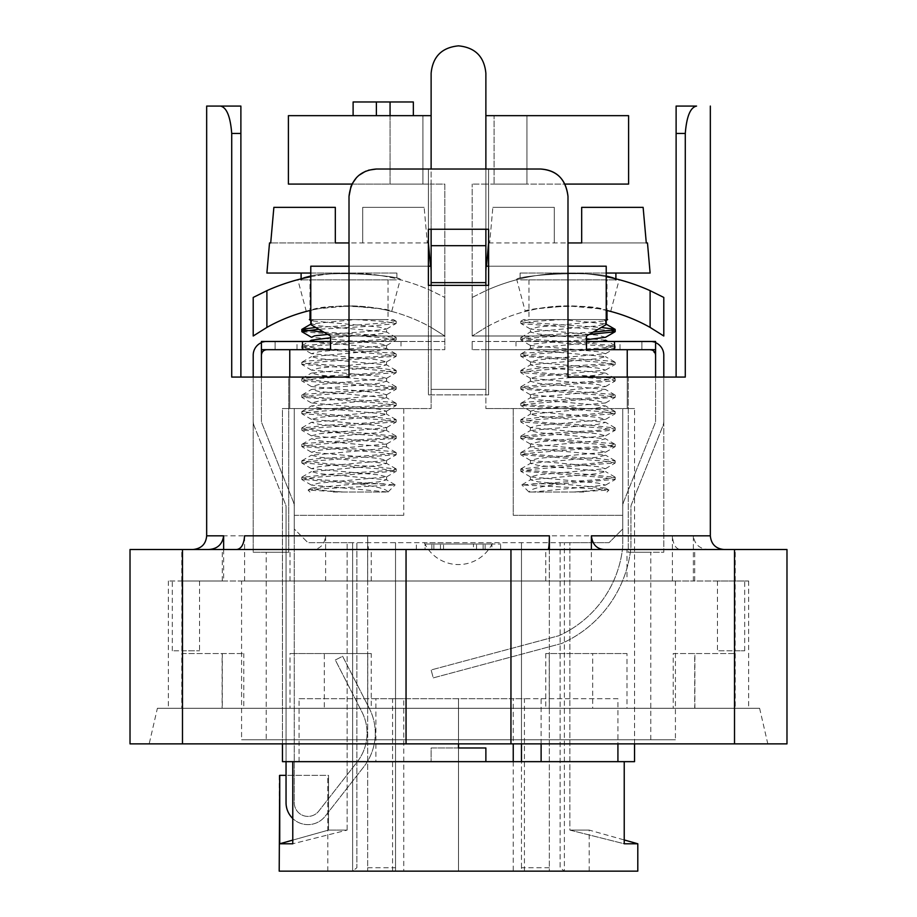 <?xml version="1.0" encoding="UTF-8"?>
<svg xmlns="http://www.w3.org/2000/svg" width="917" height="917" viewBox="0 0 917 917"><rect width="100%" height="100%" fill="white"/><g stroke="black" fill="none" stroke-linecap="round" stroke-linejoin="round"><path stroke-width="0.69" stroke-dasharray="4.58 3.44" d="M466.673 549.512L708.463 549.512C699.637 548.985 694.605 544.423 693.367 535.826L693.367 581L748.65 581L717.449 581L735.17 581L735.17 650.795L744.707 650.795L717.449 650.795L735.17 650.795M450.327 544.045L500.625 544.045L450.327 544.045M443.541 549.512L476.542 549.512L425.052 549.512L425.052 544.045L491.936 544.045L425.052 544.045L491.936 544.045L425.052 544.045L425.052 549.512L491.936 549.512L433.856 549.512L443.541 549.512L443.541 544.045M476.542 549.512L476.542 544.045M433.856 549.512L433.856 544.045M485.127 549.512L485.127 544.045M473.447 549.512L440.447 549.512L491.936 549.512L491.936 544.045L491.936 549.512L425.052 549.512L483.133 549.512L473.447 549.512L473.447 544.045M440.447 549.512L440.447 544.045M483.133 549.512L483.133 544.045M431.861 549.512L431.861 544.045M734.517 549.512L786.981 549.512L786.981 743.87L734.517 743.87L734.517 549.512L130.019 549.512L130.019 743.87L734.517 743.87M735.17 581L626.999 581L626.999 549.512L604.223 549.512L708.463 549.512M626.999 549.512L368.932 549.512C368.175 548.985 367.74 544.423 367.625 535.826L367.625 581L693.367 581M450.327 549.512L368.932 549.512M223.633 549.512L223.633 581L168.35 581L199.551 581L181.83 581L181.83 650.795L172.293 650.795L199.551 650.795L181.83 650.795M549.375 549.512L549.375 581L223.633 581M244.587 581L244.587 535.826M626.999 581L549.375 581M591.385 581L591.385 549.512M672.413 581L672.413 535.826C673.078 544.423 675.76 548.985 680.46 549.512M181.83 581L367.625 581M325.615 581L325.615 535.826C324.561 544.423 320.274 548.985 312.777 549.512M240.884 106.074L240.884 133.446L231.714 133.446L231.714 377.07L349.01 377.07L349.01 242.936L349.01 377.07L288.74 377.07L288.74 552.252L266.205 552.252L288.74 552.252L288.74 377.07L349.01 377.07L349.01 196.398C351.211 179.159 360.335 170.035 376.383 169.026C360.083 170.31 350.959 179.434 349.01 196.398M376.383 169.026L540.617 169.026L376.383 169.026L428.388 169.026L428.388 285.37L488.612 285.37L488.612 229.25L428.388 229.25L488.612 229.25L488.612 169.026L488.612 394.86L428.388 394.86L428.388 169.026L540.617 169.026C556.665 170.035 565.789 179.159 567.99 196.398C566.041 179.434 556.917 170.31 540.617 169.026M567.99 196.398L567.99 377.07L628.26 377.07L628.26 552.252L650.795 552.252L628.26 552.252L628.26 377.07L567.99 377.07L567.99 242.936L567.99 377.07L685.286 377.07L685.286 133.446L676.116 133.446L676.116 106.074L696.565 106.074M676.116 377.07L685.286 377.07L676.116 377.07L676.116 133.446M266.205 739.755L650.795 739.755L266.205 739.755L266.205 552.252M488.612 394.86L488.612 285.37L428.388 285.37L428.388 394.86L488.612 394.86L428.388 394.86L488.612 394.86L488.612 285.37L488.612 394.86M368.577 170.172L365.665 171.215M358.868 175.365L356.633 177.451M351.979 184.019L351.051 186.025M428.388 285.37L428.388 394.86L428.388 285.37L488.612 285.37M488.612 229.25L488.612 169.026L488.612 229.25L428.388 229.25L428.388 169.026L428.388 229.25M240.884 133.446L240.884 377.07L231.714 377.07L240.884 377.07M628.26 377.07L663.793 377.07L663.793 552.252L628.26 552.252L663.793 552.252L663.793 377.07L628.26 377.07M253.207 377.07L288.74 377.07L253.207 377.07L253.207 552.252L288.74 552.252L253.207 552.252L253.207 355.166A13.686 13.686 0 0 1 261.414 342.626L266.893 341.479L261.414 342.626L261.414 349.686L444.814 349.686L431.128 349.686L431.128 408.546L282.459 408.546L282.459 743.87M744.707 650.795L744.707 581M172.293 650.795L172.293 581M241.572 581L675.428 581L241.572 581L241.572 739.755L675.428 739.755L241.572 739.755M735.228 581L735.228 549.512M694.719 581L694.719 549.512M371.247 581L371.247 549.512M290.001 581L290.001 549.512M545.753 581L545.753 549.512M181.772 581L181.772 549.512M222.281 581L222.281 549.512M673.227 653.534L735.228 653.534L673.227 653.534L673.227 708.279L694.88 708.279L694.88 653.534M371.247 708.279L324.32 708.279L324.32 653.534L290.001 653.534L371.247 653.534L371.247 708.279L694.719 708.279L694.719 653.534M694.719 708.279L673.227 708.279M694.88 708.279L626.999 708.279L626.999 653.534L545.753 653.534L626.999 653.534M735.228 653.534L735.228 708.279M371.247 653.534L324.32 653.534M367.763 708.279L367.763 653.534M324.32 708.279L290.001 708.279L290.001 653.534M181.772 653.534L243.773 653.534L181.772 653.534L181.772 708.279L222.12 708.279L222.12 653.534M222.12 708.279L243.773 708.279L243.773 653.534M243.773 708.279L222.281 708.279L222.281 653.534M545.753 653.534L545.753 708.279L549.237 708.279L549.237 653.534M549.237 708.279L592.68 708.279L592.68 653.534M592.68 708.279L626.999 708.279M545.753 708.279L222.281 708.279M181.772 708.279L290.001 708.279M157.392 708.279L759.608 708.279L157.392 708.279L149.184 743.87L767.816 743.87L149.184 743.87M182.483 743.87L182.483 549.512M406.048 743.87L406.048 549.512M510.952 743.87L510.952 549.512M650.107 349.686L641.9 349.686L655.586 349.686L641.9 349.686L650.107 349.686L655.311 353.446M586.467 341.479L472.186 341.479L655.586 341.479L655.586 349.686L655.586 341.479L641.9 341.479L650.107 341.479L655.586 342.626L650.107 341.479L641.9 341.479L655.586 341.479L655.586 349.686L472.186 349.686L586.467 349.686L586.467 336L606.217 324.607L586.467 336L472.186 336L586.467 336L472.186 336L586.467 336L606.217 324.607L606.217 266.205L485.872 266.205L485.872 389.381L431.128 389.381L485.872 389.381L485.872 285.37M620.007 349.686L515.984 349.686L620.007 349.686L620.007 341.479L515.984 341.479L620.007 341.479M663.793 355.166A13.686 13.686 0 0 0 655.586 342.626L655.586 420.96A5.479 5.479 0 0 1 655.197 423.001L623.72 501.691A13.686 13.686 0 0 0 622.735 506.769L622.735 546.773A109.49 109.49 0 0 1 558.889 635.722L431.128 669.96L433.248 677.892L561.651 643.482A117.708 117.708 0 0 0 630.953 546.773L630.953 506.769A5.479 5.479 0 0 1 631.343 504.74L662.819 426.05A13.686 13.686 0 0 0 663.793 420.96L663.793 355.166M655.586 377.07L655.586 420.96A5.479 5.479 0 0 1 655.197 423.001L623.72 501.691A13.686 13.686 0 0 0 622.735 506.769L622.735 546.773A109.49 109.49 0 0 1 558.889 635.722L431.128 669.96L433.248 677.892L561.651 643.482A117.708 117.708 0 0 0 630.953 546.773L630.953 506.769A5.479 5.479 0 0 1 631.343 504.74L662.819 426.05A13.686 13.686 0 0 0 663.793 420.96L663.793 377.07M472.186 341.479L472.186 349.686L472.186 341.479M330.533 341.479L444.814 341.479L444.814 349.686L289.761 349.686L431.128 349.686L431.128 408.546L289.761 408.546L289.761 349.686M296.993 349.686L401.016 349.686L296.993 349.686L296.993 341.479L401.016 341.479L296.993 341.479M351.933 184.088L431.128 184.088L431.128 266.205L310.783 266.205L431.128 266.205L310.783 266.205L310.783 324.607L330.533 336L330.533 349.686L444.814 349.686L444.814 297.44L444.814 336L431.128 327.415L444.814 336L444.814 184.088L431.128 184.088L444.814 184.088L444.814 336L330.533 336L444.814 336L330.533 336L310.783 324.607L330.533 336L444.814 336L444.814 349.686L444.814 341.479L261.414 341.479L275.1 341.479L261.414 341.479L261.414 349.686M254.181 426.05A13.686 13.686 0 0 1 253.207 420.96A13.686 13.686 0 0 0 254.181 426.05L285.657 504.74L254.181 426.05M261.414 377.07L261.414 420.96A5.479 5.479 0 0 0 261.803 423.001L293.28 501.691A13.686 13.686 0 0 1 294.265 506.769L294.265 802.719A13.686 13.686 0 0 0 318.738 811.144L357.206 761.901A46.538 46.538 0 0 0 361.963 712.039L335.324 660.011L342.626 656.274L369.264 708.291A54.745 54.745 0 0 1 363.682 766.956L325.203 816.199A21.893 21.893 0 0 1 286.047 802.719L286.047 506.769A5.479 5.479 0 0 0 285.657 504.74A5.479 5.479 0 0 1 286.047 506.769L286.047 761.66M261.414 342.626L261.414 420.96A5.479 5.479 0 0 0 261.803 423.001L293.28 501.691A13.686 13.686 0 0 1 294.265 506.769L294.265 802.719A13.686 13.686 0 0 0 318.738 811.144L357.206 761.901A46.538 46.538 0 0 0 361.963 712.039L335.324 660.011L342.626 656.274L369.264 708.291A54.745 54.745 0 0 1 363.682 766.956L325.203 816.199A21.893 21.893 0 0 1 292.775 818.514M289.761 377.07L289.761 408.546L282.459 408.546L294.265 408.546L294.265 528.983L307.952 542.669L294.265 528.983L294.265 408.546L294.265 515.297L294.265 408.546L403.755 408.546L282.459 408.546L282.459 761.66L624.225 761.66L282.459 761.66L375.878 761.66L375.878 698.697L513.245 698.697L513.245 743.87M634.541 743.87L634.541 408.546L634.541 761.66L431.128 761.66L431.128 747.974L458.5 747.974L458.5 698.697L458.5 743.87L458.5 698.697L617.92 698.697L617.92 743.87M627.239 349.686L485.872 349.686L627.239 349.686L627.239 408.546L634.541 408.546L627.239 408.546L627.239 377.07M567.99 266.205L488.612 266.205M431.128 266.205L431.128 389.381L431.128 245.676L431.128 389.381L485.872 389.381L431.128 389.381L431.128 285.37M428.388 266.205L349.01 266.205M279.204 775.346L279.731 843.778L328.515 830.091L328.515 775.346L286.047 775.346M279.731 775.346L328.515 775.346L327.793 775.346L328.515 775.346L328.515 830.091L292.775 840.11M367.671 867.723L395.536 867.723L395.536 871.15L327.793 871.15L352.621 871.15L356.873 867.723L356.873 542.669L352.621 542.669L352.621 871.15L352.621 542.669L347.142 542.669L367.671 542.669L367.671 871.15L367.671 542.669L569.858 542.669L569.858 830.091L624.225 843.778L637.796 843.778M347.142 830.091L347.142 542.669L347.142 830.091L328.515 830.091L347.142 830.091L292.775 843.778L347.142 830.091M279.731 843.778L292.775 843.778L292.775 761.66M637.796 871.15L279.204 871.15M395.536 867.723L395.536 542.669L395.536 871.15L403.755 871.15L392.579 871.15L549.329 871.15L549.329 542.669L549.329 871.15L589.207 871.15L564.379 871.15L564.379 542.669L564.379 871.15L560.127 867.723L560.127 542.669L356.873 542.669L356.873 867.723L352.621 871.15L458.5 871.15L458.5 747.974L485.872 747.974L485.872 761.66M549.329 867.723L521.464 867.723L521.464 871.15L564.379 871.15L560.127 867.723L560.127 542.669L609.048 542.669L622.735 528.983L609.048 542.669L569.858 542.669L569.858 830.091L589.207 830.091L569.858 830.091L624.225 843.778L624.225 761.66L634.541 761.66L624.225 761.66M521.464 743.87L521.464 542.669L521.464 871.15L513.245 871.15L524.421 871.15L458.5 871.15L458.5 747.974L431.128 747.974L431.128 761.66L375.878 761.66M353.114 115.657L376.383 115.657L353.114 115.657L353.114 101.97L413.338 101.97L413.338 115.657L390.069 115.657L390.069 101.97L390.069 115.657L413.338 115.657M390.069 115.657L390.069 184.088L422.92 184.088L390.069 184.088L390.069 115.657L422.92 115.657L288.408 115.657L431.128 115.657L431.128 184.088L288.408 184.088L390.069 184.088L288.408 184.088L288.408 115.657L390.069 115.657L376.383 115.657L376.383 101.97L376.383 115.657L390.069 115.657L390.069 101.97M376.383 115.657L376.383 101.97M622.735 408.546L622.735 528.983L622.735 408.546L622.735 515.297L622.735 408.546L513.245 408.546L622.735 408.546M294.265 515.297L403.755 515.297L294.265 515.297M403.755 408.546L403.755 515.297L403.755 408.546M513.245 408.546L513.245 515.297L622.735 515.297L513.245 515.297L513.245 408.546M485.872 115.657L485.872 184.088L485.872 115.657L628.592 115.657L628.592 184.088L472.186 184.088L485.872 184.088L485.872 389.381L485.872 282.631L431.128 282.631M485.872 266.205L606.217 266.205L485.872 266.205L485.872 184.088L565.067 184.088M458.5 747.974L458.5 871.15L458.5 698.697L299.08 698.697L299.08 761.66M627.239 408.546L485.872 408.546L627.239 408.546M485.872 349.686L485.872 408.546L485.872 349.686M472.186 336L472.186 297.44L485.872 290.655L472.186 297.44L472.186 336L485.872 327.415L472.186 336L472.186 184.088L472.186 336M431.128 115.657L431.128 229.25L485.872 229.25L485.872 169.026M526.931 184.088L494.08 184.088L526.931 184.088L526.931 115.657L628.592 115.657L494.08 115.657L494.08 184.088L494.08 115.657L526.931 115.657L526.931 184.088M422.92 115.657L422.92 184.088L422.92 115.657M431.128 169.026L431.128 73.222C432.755 56.602 441.879 47.478 458.5 45.85C475.121 47.478 484.245 56.602 485.872 73.222L485.872 229.25L431.128 229.25L485.872 229.25L485.872 282.631M458.5 542.669L424.284 542.669L458.5 542.669M347.142 542.669L307.952 542.669L347.142 542.669M541.122 743.87L541.122 698.697L403.755 698.697L403.755 871.15M513.245 761.66L513.245 871.15M299.08 698.697L375.878 698.697M617.92 698.697L541.122 698.697M524.421 871.15L524.421 698.697L513.245 698.697M392.579 871.15L392.579 698.697L524.421 698.697M392.579 698.697L403.755 698.697M521.464 867.723L521.464 761.66M485.872 245.676L431.128 245.676L431.128 229.25L485.872 229.25M603.226 319.586L562.098 319.586M605.552 340.196L538.336 334.052L530.37 332.011L597.494 325.856L605.575 323.804L562.087 319.586L552.114 319.586L606.997 319.586L603.294 319.586L605.449 320.858L606.217 320.411M561.468 319.586L606.217 319.586L528.983 319.586L552.103 319.586L530.76 319.586L521.051 321.076L523.16 322.165L601.265 327.461M521.051 321.076L523.618 319.586L561.456 319.586L532.318 321.454L521.062 323.586L611.742 330.533M593.116 332.16L543.575 335.049L520.707 337.743L526.003 338.969L584.633 342.786L615.215 345.95L602.228 347.944L524.581 353.091L520.833 354.157L528.387 355.67L607.272 360.828L615.147 362.375L611.639 363.407L534.164 368.565L520.764 370.583L550.808 373.723L595.248 376.291L615.261 378.87L592.909 381.449L548.217 384.028L520.741 387.008L536.181 389.186L579.624 391.765L612.636 394.344L615.169 395.227L605.633 396.923L526.931 402.082L520.845 403.434L525.773 404.649L604.108 409.807L615.192 411.641L581.974 414.965L538.027 417.544L520.718 419.86L546.028 422.703L590.8 425.282L615.273 428.067L597.208 430.428L553.1 433.007L520.787 436.286L532.502 438.166L610.642 443.324L615.147 444.493L608.579 445.903L529.774 451.061L520.822 452.7L523.664 453.64L557.284 456.219L600.497 458.787L615.238 460.919L586.903 463.945L542.268 466.524L520.696 469.126L526.358 470.41L586.066 474.261L615.227 477.344L601.151 479.419L521.933 484.921L603.546 489.197L608.842 490.125L573.893 492.028L598.205 490.022L605.461 488.016L538.05 481.849L530.496 479.786L597.884 473.642L605.564 471.59L538.382 465.446L530.37 463.406L597.494 457.251L605.564 455.199L538.336 449.021L530.496 446.969L597.873 440.79L605.472 438.739L538.05 432.572L530.45 430.52L597.712 424.376L605.61 422.336L538.474 416.192L530.393 414.14L597.563 407.973L605.518 405.922L538.199 399.743L530.507 397.68L597.953 391.513L605.507 389.461L538.153 383.306L530.404 381.266L597.563 375.122L605.61 373.081L538.474 366.915L530.439 364.863L597.689 358.685L605.484 356.633L538.073 350.454L530.507 348.403L603.237 341.479M573.882 492.028L532.697 492.028L605.61 485.082L597.701 483.041L530.45 476.897L538.05 474.846L605.484 468.69L597.907 466.627L530.507 460.46L538.302 458.397L605.541 452.219L597.506 450.167L530.381 444.011L538.439 441.96L605.587 435.827L597.804 433.775L530.473 427.631L538.038 425.58L605.472 419.413L597.838 417.35L530.485 411.171L538.382 409.12L605.575 402.953L597.494 400.901L530.37 394.746L538.359 392.705L605.564 386.561L597.895 384.51L530.496 378.354L538.05 376.302L605.472 370.124L597.746 368.072L530.462 361.894L538.451 359.842L605.598 353.675L597.517 351.624L530.381 345.48L533.705 344.047L546.945 342.614L586.467 339.737M605.529 337.296L597.941 335.244L530.507 329.077L538.096 327.025L605.449 320.858M532.743 492.028L529.201 492.028C529.946 489.048 540.686 486.308 561.41 483.821L615.273 479.35L602.228 477.367L520.776 471.132L533.717 469.149L615.147 462.925L602.194 460.93L520.833 454.717L533.889 452.723L615.215 446.51L602.068 444.504L520.707 438.292L533.82 436.309L615.25 430.073L602.251 428.09L520.81 421.866L533.74 419.883L615.135 413.659L602.148 411.664L520.81 405.44L533.912 403.446L615.25 397.233L602.091 395.238L520.696 389.014L533.774 387.031L615.227 380.807L602.263 378.824L520.833 372.589L533.774 370.606L615.147 364.381L602.114 362.387L520.787 356.174L533.912 354.18L615.273 347.956L602.137 345.973L520.718 339.748L526.839 338.419L543.185 337.089L589.207 334.418M583.888 492.028L529.201 492.028M561.456 483.821L530.76 483.821M554.304 207.357L554.304 242.936L554.304 207.357L492.853 207.357L554.304 207.357L492.853 207.357L489.689 242.936L492.853 207.357L554.304 207.357L554.304 242.936L554.304 207.357M488.509 242.936L647.482 242.936M488.612 242.936L567.99 242.936M581.676 242.936L581.676 207.357L643.126 207.357L581.676 207.357L581.676 242.936L646.29 242.936M606.217 273.048L650.107 273.048M581.676 207.357L643.126 207.357M615.892 273.048L520.088 273.048L615.892 273.048M615.892 279.891L520.088 279.891L615.892 279.891L615.892 278.86C599.878 268.899 512.752 275.742 516.787 279.696C512.786 275.937 598.308 268.738 615.41 278.745M606.997 279.891L528.983 279.891L606.997 279.891L606.997 310.496M607.535 310.634L598.411 308.685L567.99 305.9L537.58 308.685L525.292 311.436L516.787 279.696M525.292 311.436C522.037 308.754 589.482 302.002 606.217 310.313A167.479 167.479 0 0 0 485.872 327.415A167.479 167.479 0 0 1 650.107 327.415L650.107 290.655L663.793 297.44L663.793 336M650.107 290.655A200.319 200.319 0 0 0 485.872 290.655A200.319 200.319 0 0 1 606.217 276.728M313.774 319.586L354.902 319.586M355.532 319.586L310.267 319.586L313.706 319.586L311.551 320.858L310.783 320.411M310.783 319.586L386.24 319.586L396.178 321.305L393.84 322.165L361.206 324.733L315.735 327.461M330.533 337.754L369.998 334.877L383.26 333.444L386.63 332.011L319.506 325.856L311.425 323.804L354.913 319.586L388.017 319.586L310.21 319.586M395.949 321.076L393.382 319.586L355.544 319.586L384.682 321.454L395.938 323.586L366.846 326.418L318.818 329.237M323.884 332.16L373.425 335.049L396.293 337.743L390.997 338.969L332.367 342.786L301.785 345.95L314.772 347.944L392.419 353.091L396.167 354.157L388.613 355.67L309.728 360.828L301.853 362.375L305.361 363.407L382.836 368.565L396.236 370.583L366.192 373.723L321.752 376.291L301.739 378.87L324.091 381.449L368.783 384.028L396.259 387.008L380.819 389.186L337.376 391.765L304.364 394.344L301.831 395.227L311.367 396.923L390.069 402.082L396.155 403.434L391.227 404.649L312.892 409.807L301.808 411.641L335.026 414.965L378.973 417.544L396.282 419.86L370.972 422.703L326.2 425.282L301.727 428.067L319.792 430.428L363.9 433.007L396.213 436.286L384.498 438.166L306.358 443.324L301.853 444.493L308.421 445.903L387.226 451.061L396.178 452.7L393.336 453.64L359.716 456.219L316.503 458.787L301.762 460.919L330.097 463.945L374.732 466.524L396.304 469.126L390.642 470.41L330.934 474.261L301.773 477.344L315.849 479.419L395.067 484.921L313.454 489.197L308.158 490.125L343.107 492.028L318.795 490.022L311.539 488.016L378.95 481.849L386.504 479.786L319.116 473.642L311.436 471.59L378.618 465.446L386.63 463.406L319.506 457.251L311.436 455.199L378.664 449.021L386.504 446.969L319.127 440.79L311.528 438.739L378.95 432.572L386.55 430.52L319.288 424.376L311.39 422.336L378.526 416.192L386.607 414.14L319.437 407.973L311.482 405.922L378.801 399.743L386.493 397.68L319.047 391.513L311.493 389.461L378.847 383.306L386.596 381.266L319.437 375.122L311.39 373.081L378.526 366.915L386.561 364.863L319.311 358.685L311.516 356.633L378.927 350.454L386.493 348.403L319.093 342.247L311.448 340.196M333.112 492.028L388.017 492.028L311.39 485.082L319.299 483.041L386.55 476.897L378.95 474.846L311.516 468.69L319.093 466.627L386.493 460.46L378.698 458.397L311.459 452.219L319.494 450.167L386.619 444.011L378.561 441.96L311.413 435.827L319.196 433.775L386.527 427.631L378.973 425.58L311.528 419.413L319.162 417.35L386.515 411.171L378.618 409.12L311.425 402.953L319.506 400.901L386.63 394.746L378.641 392.705L311.436 386.561L319.105 384.51L386.504 378.354L378.95 376.302L311.528 370.124L319.254 368.072L386.538 361.894L378.549 359.842L311.402 353.675L319.483 351.624L386.619 345.48L378.744 343.439L311.471 337.296M327.782 334.418L364.553 331.748L386.493 329.077L378.904 327.025L311.551 320.858M387.799 492.028C387.054 489.048 376.314 486.308 355.59 483.821L301.727 479.35L314.772 477.367L396.224 471.132L383.283 469.149L301.853 462.925L314.806 460.93L396.167 454.717L383.111 452.723L301.785 446.51L314.932 444.504L396.293 438.292L383.18 436.309L301.75 430.073L314.749 428.09L396.19 421.866L383.26 419.883L301.865 413.659L314.852 411.664L396.19 405.44L383.088 403.446L301.75 397.233L314.909 395.238L396.304 389.014L383.226 387.031L301.773 380.807L314.737 378.824L396.167 372.589L383.226 370.606L301.853 364.381L314.886 362.387L396.213 356.174L383.088 354.18L301.727 347.956L314.863 345.973L396.282 339.748L383.249 337.765L302.014 331.805M343.107 492.028L384.303 492.028M355.544 483.821L386.24 483.821M362.696 207.357L362.696 242.936L362.696 207.357L424.147 207.357L362.696 207.357L424.147 207.357L427.311 242.936L424.147 207.357L362.696 207.357L362.696 242.936L362.696 207.357M428.388 242.936L349.01 242.936M428.491 242.936L270.71 242.936L335.324 242.936L335.324 207.357L273.874 207.357L335.324 207.357L335.324 242.936M273.874 207.357L335.324 207.357M266.893 273.048L310.783 273.048M269.518 242.936L270.71 242.936M301.108 273.048L396.912 273.048L301.108 273.048M301.108 279.891L396.912 279.891L301.108 279.891L301.108 278.86C317.122 268.899 404.248 275.742 400.213 279.696C404.214 275.937 318.692 268.738 301.59 278.745M310.003 279.891L388.017 279.891L310.003 279.891L310.003 310.496M310.783 276.728A200.319 200.319 0 0 1 431.128 290.655L444.814 297.44L431.128 290.655A200.319 200.319 0 0 0 266.893 290.655L266.893 327.415A167.479 167.479 0 0 1 431.128 327.415A167.479 167.479 0 0 0 310.783 310.313C327.518 302.002 394.963 308.754 391.708 311.436L400.213 279.696M391.708 311.436L379.42 308.685L349.01 305.9L318.589 308.685L309.465 310.634M253.207 336L253.207 297.44L266.893 290.655M693.367 535.826L710.331 535.826M367.625 535.826L672.413 535.826M206.669 535.826L325.615 535.826M655.586 342.626L655.586 349.686M614.528 341.479L614.528 349.686M302.472 341.479L302.472 349.686M431.128 341.479L431.128 349.686L431.128 341.479M485.872 290.655L485.872 327.415L485.872 290.655M431.128 290.655L431.128 327.415L431.128 290.655M500.625 549.512L500.625 544.045M416.364 549.512L416.364 544.045M650.795 739.755L650.795 552.252M717.449 581L717.449 650.795M199.551 581L199.551 650.795M675.428 581L675.428 739.755M168.35 581L168.35 708.279M748.65 581L748.65 708.279M759.608 708.279L767.816 743.87M641.9 341.479L641.9 349.686L641.9 341.479M515.984 341.479L515.984 349.686M275.1 341.479L275.1 349.686L275.1 341.479M401.016 341.479L401.016 349.686M327.793 871.15L327.793 775.346M424.307 542.715A37.677 37.677 0 0 0 492.693 542.715M589.207 871.15L589.207 830.091L624.225 839.949M606.217 324.182L605.575 323.804M520.902 337.49L530.37 332.011L530.37 329.054M615.009 345.675L607.765 341.479M521.062 353.893L530.507 348.403M614.929 362.123L605.484 356.633M520.982 370.353L530.439 364.863M615.078 378.561L605.61 373.081M520.948 386.745L530.404 381.266M614.952 394.952L605.507 389.461M521.074 403.171L530.507 397.68M614.963 411.412L605.518 405.922M520.925 419.631L530.393 414.14M615.078 427.815L605.61 422.336M521.005 436.011L530.45 430.52M614.917 444.229L605.472 438.739M521.051 452.459L530.496 446.969M615.02 460.689L605.564 455.199M520.902 468.896L530.37 463.406M615.02 477.069L605.564 471.59M521.979 484.738L530.496 479.786M608.762 489.942L605.461 488.016M605.61 485.082L615.078 479.602M530.45 476.897L520.994 471.407M605.484 468.69L614.917 463.2M530.507 460.46L521.062 454.958M605.541 452.219L614.998 446.728M530.381 444.011L520.913 438.521M605.587 435.827L615.055 430.337M530.473 427.631L521.028 422.141M605.472 419.413L614.917 413.911M530.485 411.171L521.039 405.681M605.575 402.953L615.032 397.462M530.37 394.746L520.902 389.255M605.564 386.561L615.02 381.071M530.496 378.354L521.051 372.864M605.472 370.124L614.917 364.634M530.462 361.894L521.005 356.404M605.598 353.675L615.066 348.185M530.381 345.48L520.913 340.001M530.507 329.077L521.062 323.586M530.37 476.863L530.358 479.832M530.473 460.483L530.473 463.406M530.485 444.023L530.462 446.946M530.37 427.597L530.358 430.566M530.485 411.206L530.485 414.129M530.473 394.746L530.45 397.68M530.37 378.32L530.37 381.3M530.496 361.928L530.496 364.851M530.462 345.468L530.439 348.403M605.529 323.816L605.529 320.881M520.776 321.305L520.776 323.323M520.776 337.743L520.776 339.748M520.776 354.157L520.776 356.174M520.776 370.583L520.776 372.589M520.776 387.008L520.776 389.014M520.776 403.434L520.776 405.44M520.776 419.86L520.776 421.866M520.776 436.286L520.776 438.292M520.776 452.7L520.776 454.717M520.776 469.126L520.776 471.132M615.215 345.95L615.215 347.956M615.215 362.375L615.215 364.381M615.215 378.801L615.215 380.807M615.215 395.227L615.215 397.233M615.215 411.641L615.215 413.659M615.215 428.067L615.215 430.073M615.215 444.493L615.215 446.51M615.215 460.919L615.215 462.925M615.215 477.344L615.215 479.35M606.997 492.028L608.877 490.159M528.983 492.028L521.899 484.944M486.468 266.205L485.872 273.048M520.088 273.048L520.088 279.891M528.983 279.891L528.983 319.586M610.699 311.436L619.193 279.696M310.783 324.182L311.425 323.804M396.098 337.49L386.63 332.011L386.63 329.054M301.991 345.675L309.235 341.479M395.938 353.893L386.493 348.403M302.071 362.123L311.516 356.633M396.018 370.353L386.561 364.863M301.922 378.561L311.39 373.081M396.052 386.745L386.596 381.266M302.048 394.952L311.493 389.461M395.926 403.171L386.493 397.68M302.037 411.412L311.482 405.922M396.075 419.631L386.607 414.14M301.922 427.815L311.39 422.336M395.995 436.011L386.55 430.52M302.083 444.229L311.528 438.739M395.949 452.459L386.504 446.969M301.98 460.689L311.436 455.199M396.098 468.896L386.63 463.406M301.98 477.069L311.436 471.59M395.021 484.738L386.504 479.786M308.238 489.942L311.539 488.016M311.39 485.082L301.922 479.602M386.55 476.897L396.006 471.407M311.516 468.69L302.083 463.2M386.493 460.46L395.938 454.958M311.459 452.219L302.002 446.728M386.619 444.011L396.087 438.521M311.413 435.827L301.945 430.337M386.527 427.631L395.972 422.141M311.528 419.413L302.083 413.911M386.515 411.171L395.961 405.681M311.425 402.953L301.968 397.462M386.63 394.746L396.098 389.255M311.436 386.561L301.98 381.071M386.504 378.354L395.949 372.864M311.528 370.124L302.083 364.634M386.538 361.894L395.995 356.404M311.402 353.675L301.934 348.185M386.619 345.48L396.087 340.001M386.493 329.077L395.938 323.586M386.642 479.832L386.63 476.863M386.527 463.406L386.527 460.483M386.538 446.946L386.515 444.023M386.642 430.566L386.63 427.597M386.515 414.129L386.515 411.206M386.55 397.68L386.527 394.746M386.63 381.3L386.63 378.32M386.504 364.851L386.504 361.928M386.561 348.403L386.538 345.468M311.471 320.881L311.471 323.816M301.785 345.95L301.785 347.956M301.785 362.375L301.785 364.381M301.785 378.801L301.785 380.807M301.785 395.227L301.785 397.233M301.785 411.641L301.785 413.659M301.785 428.067L301.785 430.073M301.785 444.493L301.785 446.51M301.785 460.919L301.785 462.925M301.785 477.344L301.785 479.35M396.224 321.305L396.224 323.323M396.224 337.743L396.224 339.748M396.224 354.157L396.224 356.174M396.224 370.583L396.224 372.589M396.224 387.008L396.224 389.014M396.224 403.434L396.224 405.44M396.224 419.86L396.224 421.866M396.224 436.286L396.224 438.292M396.224 452.7L396.224 454.717M396.224 469.126L396.224 471.132M388.017 492.028L395.101 484.944M310.003 492.028L308.123 490.159M430.532 266.205L431.128 273.048M396.912 273.048L396.912 279.891M388.017 279.891L388.017 319.586M306.301 311.436L297.807 279.696"/><path stroke-width="1.38" d="M182.483 743.87L786.981 743.87L786.981 549.512L130.019 549.512L130.019 743.87L182.483 743.87L182.483 549.512M591.385 549.512L591.385 535.826C592.439 544.423 596.726 548.985 604.223 549.512M696.565 106.074L676.116 106.074L676.116 133.446L685.286 133.446C686.615 116.47 690.375 107.346 696.565 106.074C690.375 107.346 686.615 116.47 685.286 133.446L685.286 377.07L567.99 377.07L567.99 196.398C565.789 179.159 556.665 170.035 540.617 169.026C556.917 170.31 566.041 179.434 567.99 196.398M540.617 169.026L376.383 169.026L368.577 170.172M351.051 186.025L349.01 196.398L349.01 242.936L349.01 196.398C350.959 179.434 360.083 170.31 376.383 169.026M349.01 196.398L349.01 377.07L231.714 377.07L231.714 133.446C230.385 116.47 226.625 107.346 220.435 106.074C226.625 107.346 230.385 116.47 231.714 133.446L240.884 133.446L240.884 106.074L206.669 106.074L240.884 106.074M208.537 549.512C217.363 548.985 222.395 544.423 223.633 535.826L223.633 549.512M548.068 549.512C548.825 548.985 549.26 544.423 549.375 535.826L549.375 549.512M488.612 229.25L488.612 285.37L428.388 285.37L428.388 229.25L488.612 229.25L488.612 285.37M549.375 535.826L244.587 535.826C243.922 544.423 241.24 548.985 236.54 549.512M428.388 229.25L428.388 285.37M365.665 171.215L358.868 175.365M356.633 177.451L351.979 184.019M676.116 133.446L676.116 377.07M240.884 377.07L240.884 133.446M406.048 743.87L406.048 549.512M510.952 743.87L510.952 549.512M734.517 743.87L734.517 549.512M655.311 353.446L655.586 355.166C655.185 351.773 653.362 349.95 650.107 349.686M567.99 266.205L606.217 266.205L606.217 324.607L586.467 336L586.467 349.686L655.586 349.686L655.586 377.07M655.586 342.626A13.686 13.686 0 0 1 663.793 355.166L663.793 377.07M586.467 341.479L655.586 341.479L655.586 349.686M330.533 341.479L261.414 341.479L261.414 355.166C261.815 351.773 263.637 349.95 266.893 349.686C263.637 349.95 261.815 351.773 261.414 355.166L261.414 377.07M261.414 349.686L330.533 349.686L330.533 336L310.783 324.607L310.783 266.205L349.01 266.205M253.207 377.07L253.207 355.166A13.686 13.686 0 0 1 261.414 342.626M292.775 818.514A21.893 21.893 0 0 1 286.047 802.719L286.047 761.66M289.761 349.686L289.761 377.07M282.459 743.87L282.459 761.66L485.872 761.66L485.872 747.974L458.5 747.974L458.5 743.87L458.5 747.974M617.92 743.87L617.92 761.66L634.541 761.66L634.541 743.87M627.239 377.07L627.239 349.686M488.612 266.205L485.872 266.205M431.128 266.205L428.388 266.205M292.775 840.11L279.731 843.778L279.731 775.346L279.204 871.15L637.796 871.15L637.796 843.778L624.225 843.778L624.225 761.66M286.047 775.346L279.731 775.346M292.775 761.66L292.775 843.778L279.731 843.778M485.872 761.66L617.92 761.66M413.338 115.657L413.338 101.97L353.114 101.97L353.114 115.657M390.069 115.657L390.069 101.97M376.383 115.657L376.383 101.97M485.872 285.37L485.872 245.676L431.128 245.676L431.128 229.25L431.128 285.37M431.128 115.657L288.408 115.657L288.408 184.088L351.933 184.088M565.067 184.088L628.592 184.088L628.592 115.657L485.872 115.657M431.128 169.026L431.128 73.222C432.755 56.602 441.879 47.478 458.5 45.85C475.121 47.478 484.245 56.602 485.872 73.222L485.872 169.026M541.122 761.66L541.122 743.87M513.245 743.87L513.245 761.66M521.464 761.66L521.464 743.87M485.872 245.676L485.872 229.25M431.128 282.631L485.872 282.631M601.265 327.461L615.043 329.295L614.814 329.891L593.116 332.16M603.237 341.479L605.552 340.196L607.765 341.479M586.467 339.737L605.529 337.296L614.986 331.805L611.742 330.533M589.207 334.418L614.986 331.805M606.217 319.586L607.639 319.586L606.217 319.586M646.29 242.936L643.126 207.357L646.29 242.936L647.482 242.936L650.107 273.048L606.217 273.048M581.676 242.936L581.676 207.357L581.676 242.936L567.99 242.936M643.126 207.357L581.676 207.357M488.612 242.936L486.468 266.205M615.892 273.048L615.892 279.891M606.997 310.496L606.997 319.586M606.217 276.728A200.319 200.319 0 0 1 650.107 290.655L650.107 327.415L663.793 336L650.107 327.415A167.479 167.479 0 0 0 606.217 310.313L607.535 310.634M663.793 336L663.793 297.44L650.107 290.655M310.21 319.586L310.783 319.586M315.735 327.461L301.957 329.295L302.186 329.891L323.884 332.16M309.235 341.479L311.448 340.196L330.533 337.754M301.785 329.524L302.014 331.805L311.471 337.296L314.577 335.851L327.782 334.418M301.808 331.53L318.818 329.237M311.551 320.858L309.361 319.586L310.267 319.586M270.71 242.936L273.874 207.357L270.71 242.936L269.518 242.936L266.893 273.048L310.783 273.048M335.324 207.357L335.324 242.936L335.324 207.357L273.874 207.357M430.532 266.205L428.388 242.936M349.01 242.936L335.324 242.936M301.108 273.048L301.108 279.891M310.003 310.496L310.003 319.586M309.465 310.634L310.783 310.313A167.479 167.479 0 0 0 266.893 327.415L253.207 336L266.893 327.415L266.893 290.655L253.207 297.44L253.207 336M266.893 290.655A200.319 200.319 0 0 1 310.783 276.728M724.017 549.512C715.707 548.698 711.145 544.136 710.331 535.826L591.385 535.826M223.633 535.826L206.669 535.826L206.669 106.074M614.528 341.479L614.528 349.686M302.472 341.479L302.472 349.686M710.331 535.826L710.331 106.074M206.669 535.826C205.935 544.068 201.373 548.63 192.983 549.512M624.225 839.949L637.796 843.778M615.043 329.295L605.575 323.804M605.449 320.858L607.639 319.586M615.215 329.524L615.215 331.53M301.957 329.295L311.425 323.804"/></g></svg>

